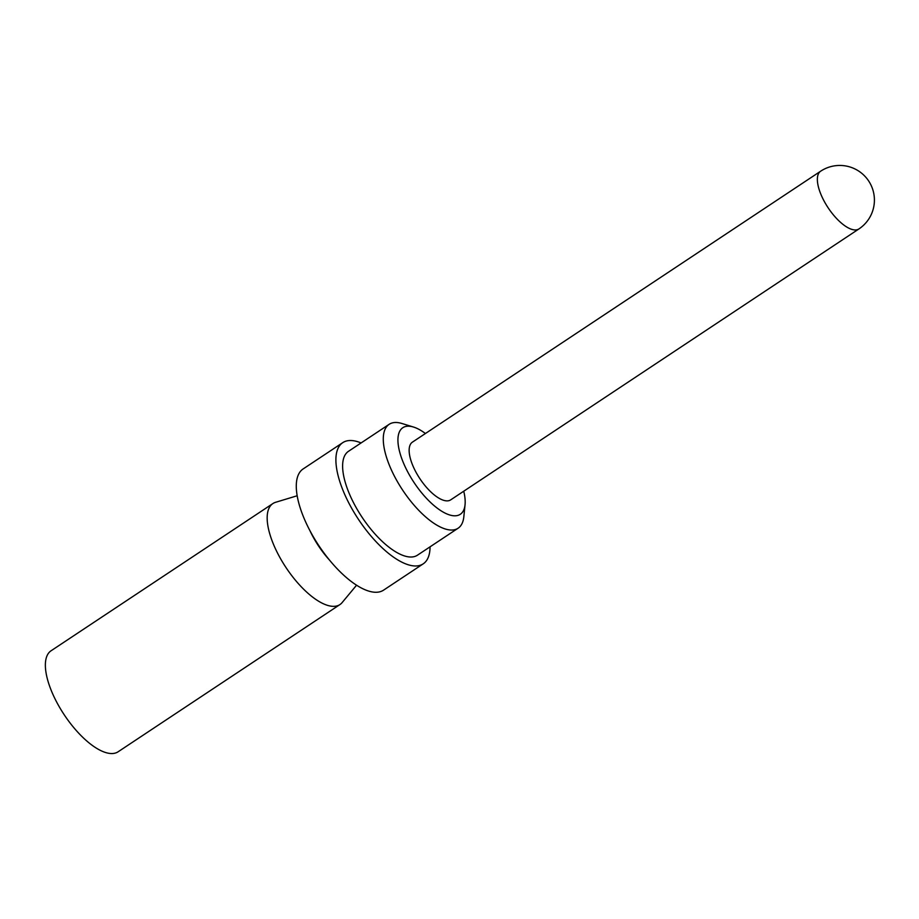 <?xml version="1.0" encoding="UTF-8"?>
<svg xmlns="http://www.w3.org/2000/svg" width="919" height="919" viewBox="0 0 919 919"><rect width="100%" height="100%" fill="white"/><g stroke="black" fill="none" stroke-linecap="round" stroke-linejoin="round"><path stroke-width="1.38" d="M339.927 604.576A60.608 24.457 56.4 0 1 333.16 606.345A60.608 24.457 -123.6 0 1 281.639 560.567A60.608 24.457 -123.6 0 1 272.886 503.566L51.085 650.767A60.608 24.457 -123.6 0 0 59.838 707.768A60.608 24.457 -123.6 0 0 111.36 753.546A60.608 24.457 56.4 0 0 118.126 751.776L339.927 604.576A60.608 24.457 56.4 0 0 342.132 602.577L356.561 585.208M272.886 503.566A60.608 24.457 -123.6 0 1 275.585 502.302L297.182 495.755M329.484 560.085A50.223 20.264 -123.6 0 1 309.829 530.458M423.199 563.852A72.739 29.351 56.4 0 1 415.078 565.978A72.739 29.351 -123.6 0 1 353.264 511.044A72.739 29.351 -123.6 0 1 342.764 442.648L303.155 468.931A72.739 29.351 -123.6 0 0 313.655 537.339A72.739 29.351 -123.6 0 0 375.48 592.273A72.739 29.351 56.4 0 0 383.591 590.136L423.199 563.852A72.739 29.351 56.4 0 0 430.058 546.828M361.098 442.947A72.739 29.351 56.4 0 0 350.874 440.511A72.739 29.351 -123.6 0 0 342.764 442.648M458.121 528.207A62.343 25.158 56.4 0 1 451.16 530.033A62.343 25.158 -123.6 0 1 398.168 482.946A62.343 25.158 -123.6 0 1 389.162 424.314L348.508 451.298A62.343 25.158 -123.6 0 0 357.502 509.93A62.343 25.158 -123.6 0 0 410.494 557.017A62.343 25.158 56.4 0 0 417.456 555.191L458.121 528.207A62.343 25.158 56.4 0 0 463.831 516.742L465.048 504.738A51.958 20.965 56.4 0 0 463.739 491.217M425.428 433.504A51.958 20.965 56.4 0 0 413.481 427.036L401.948 423.498A62.343 25.158 56.4 0 0 396.123 422.487A62.343 25.158 -123.6 0 0 389.162 424.314M465.048 504.738A51.958 20.965 56.4 0 1 454.491 515.812A51.958 20.965 -123.6 0 1 406.968 470.448A51.958 20.965 -123.6 0 1 408.633 426.198A51.958 20.965 56.4 0 1 413.481 427.036M820.621 171.221L412.413 442.142A34.635 13.98 -123.6 0 0 417.41 474.721A34.635 13.98 -123.6 0 0 446.852 500.878A34.635 13.98 56.4 0 0 450.712 499.856L858.932 228.934A34.635 34.635 0 0 0 840.552 165.454A34.635 34.635 0 0 0 820.621 171.221A34.635 13.98 -123.6 0 0 825.63 203.788A34.635 13.98 -123.6 0 0 855.072 229.957A34.635 13.98 56.4 0 0 858.932 228.934"/></g></svg>
